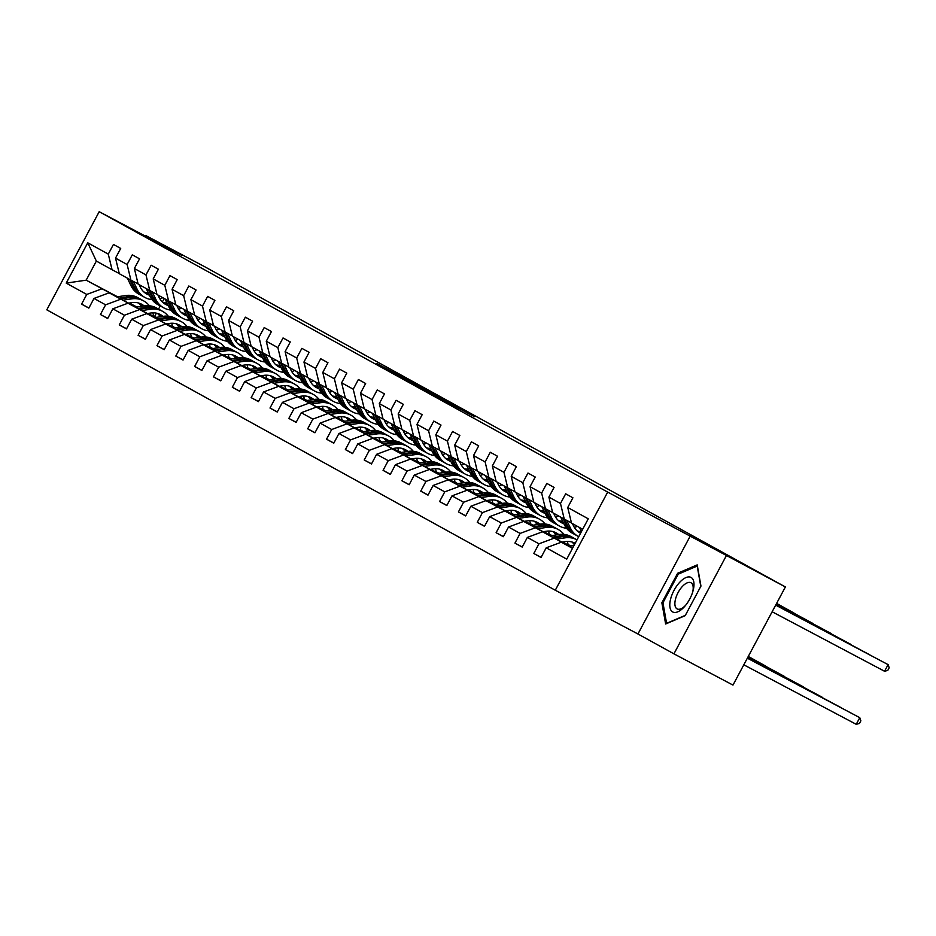 <?xml version="1.0" encoding="UTF-8"?>
<svg xmlns="http://www.w3.org/2000/svg" width="936" height="936" viewBox="0 0 936 936"><rect width="100%" height="100%" fill="white"/><g stroke="black" fill="none" stroke-linecap="round" stroke-linejoin="round"><path stroke-width="1.4" d="M416.157 385.515L474.61 416.766L416.157 385.515M376.904 363.542L421.2 387.305L376.845 363.659M181.865 255.434L145.864 235.591L204.914 266.842L785.386 586.954L607.686 492.09L99.204 211.688L181.865 255.434M398.56 375.792L458.067 407.64L398.549 375.839M392.991 372.774L439.908 397.625L392.991 372.774M607.686 492.09L555.282 590.242L46.8 309.828L99.204 211.688M88.897 307.991L81.584 304.118L88.838 308.12L93.998 298.432L105.592 304.832L100.433 314.508L107.675 318.509L112.846 308.821L124.441 315.221L119.27 324.897L126.512 328.899L131.683 319.211L143.278 325.611L138.107 335.287L145.361 339.288L150.532 329.601L162.127 336.001L156.956 345.676L164.198 349.678L169.369 339.99L180.964 346.39L175.792 356.066L183.046 360.067L188.206 350.38L199.813 356.78L194.641 366.456L201.883 370.457L207.055 360.781L218.65 367.169L213.478 376.857L220.72 380.847L225.892 371.171L237.487 377.559L232.315 387.247L239.569 391.236L244.741 381.56L256.335 387.949L251.164 397.636L258.406 401.626L263.578 391.95L275.172 398.338L270.001 408.026L277.255 412.015L282.426 402.34L294.021 408.728L288.85 418.415L296.092 422.405L301.263 412.729L312.858 419.117L307.687 428.805L314.941 432.795L320.1 423.119L331.695 429.519L326.535 439.195L333.778 443.196L338.949 433.508L350.544 439.908L345.372 449.584L352.615 453.586L357.786 443.898L369.381 450.298L364.209 459.974L371.463 463.975L376.635 454.288L388.229 460.688L383.058 470.363L390.3 474.365L395.472 464.677L407.066 471.077L401.895 480.753L409.149 484.754L414.309 475.067L425.903 481.467L420.744 491.143L427.986 495.144L433.157 485.456L444.752 491.856L439.581 501.532L446.823 505.534L451.994 495.858L463.589 502.246L458.418 511.933L465.672 515.923L470.843 506.247L482.438 512.635L477.266 522.323L484.509 526.313L489.68 516.637L501.275 523.025L496.103 532.713L503.357 536.702L508.517 527.026L520.112 533.415L514.952 543.102L522.194 547.092L527.366 537.416L538.96 543.804L533.789 553.492L541.031 557.482L546.203 547.806L566.736 559.131L588.264 518.813L567.731 507.487L572.902 497.8L565.66 493.81L560.488 503.486L564.268 519.106L552.673 512.706L548.894 497.098L554.065 487.41L546.811 483.421L541.64 493.096L545.431 508.704L533.836 502.316L530.045 486.708L535.216 477.021L527.974 473.031L522.803 482.707L526.582 498.315L514.987 491.926L511.208 476.319L516.38 466.631L509.125 462.641L503.966 472.317L507.745 487.925L496.15 481.537L492.371 465.929L497.531 456.241L490.288 452.252L485.117 461.928L488.896 477.535L477.301 471.147L473.522 455.539L478.694 445.852L471.451 441.85L466.28 451.538L470.059 467.146L458.464 460.758L454.685 445.138L459.857 435.462L452.603 431.461L447.431 441.149L451.222 456.756L439.627 450.368L435.837 434.749L441.008 425.073L433.766 421.071L428.594 430.759L432.373 446.367L420.779 439.978L417 424.359L422.171 414.683L414.917 410.682L409.757 420.369L413.536 435.977L401.942 429.577L398.163 413.969L403.322 404.293L396.08 400.292L390.909 409.98L394.688 425.587L383.093 419.188L379.314 403.58L384.485 393.904L377.243 389.902L372.072 399.59L375.851 415.198L364.256 408.798L360.477 393.19L365.648 383.514L358.394 379.513L353.223 389.2L357.014 404.808L345.419 398.408L341.628 382.801L346.8 373.125L339.557 369.123L334.386 378.799L338.165 394.419L326.57 388.019L322.791 372.411L327.963 362.723L320.709 358.734L315.549 368.41L319.328 384.029L307.733 377.629L303.954 362.021L309.114 352.334L301.872 348.344L296.7 358.02L300.479 373.639L288.885 367.24L285.106 351.632L290.277 341.944L283.035 337.954L277.863 347.63L281.642 363.238L270.048 356.85L266.269 341.242L271.44 331.555L264.186 327.565L259.015 337.241L262.805 352.849L251.199 346.46L247.42 330.853L252.591 321.165L245.349 317.175L240.178 326.851L243.957 342.459L232.362 336.071L228.583 320.463L233.754 310.775L226.5 306.786L221.329 316.462L225.12 332.069L213.525 325.681L209.734 310.062L214.906 300.386L207.663 296.384L202.492 306.072L206.271 321.68L194.676 315.292L190.897 299.672L196.069 289.996L188.826 285.995L183.655 295.682L187.434 311.29L175.839 304.902L172.06 289.282L177.22 279.607L169.978 275.605L164.806 285.293L168.585 300.901L156.991 294.501L153.211 278.893L158.383 269.217L151.141 265.216L145.969 274.903L149.748 290.511L138.154 284.111L134.374 268.503L139.546 258.827L132.292 254.826L127.12 264.514L130.911 280.121L119.317 273.721L115.526 258.114L120.697 248.438L113.455 244.436L108.283 254.124L112.063 269.732L96.361 261.074L86.171 280.168L116.988 296.829M81.584 304.118L86.755 294.442L66.222 283.117L87.75 242.798L108.283 254.124M115.526 258.114L127.12 264.514M134.374 268.503L145.969 274.903M153.211 278.893L164.806 285.293M172.06 289.282L183.655 295.682M190.897 299.672L202.492 306.072M209.734 310.062L221.329 316.462M228.583 320.463L240.178 326.851M247.42 330.853L259.015 337.241M266.269 341.242L277.863 347.63M285.106 351.632L296.7 358.02M303.954 362.021L315.549 368.41M322.791 372.411L334.386 378.799M341.628 382.801L353.223 389.2M360.477 393.19L372.072 399.59M379.314 403.58L390.909 409.98M398.163 413.969L409.757 420.369M417 424.359L428.594 430.759M435.837 434.749L447.431 441.149M454.685 445.138L466.28 451.538M473.522 455.539L485.117 461.928M492.371 465.929L503.966 472.317M511.208 476.319L522.803 482.707M530.045 486.708L541.64 493.096M548.894 497.098L560.488 503.486M135.837 307.219L109.114 292.828L136.211 307.172M148.052 313.431L155.668 317.468M172.341 326.29L175.126 327.764M147.666 313.49L155.294 317.526M172.376 326.57L174.751 327.822M138.107 283.936L130.911 280.121M109.114 292.828L93.998 298.432M120.709 299.216L105.592 304.832M154.674 317.62L127.951 303.217L155.06 317.561M166.889 323.821L174.517 327.857M191.19 336.679L193.963 338.153M166.514 323.879L174.131 327.916M191.225 336.96L193.588 338.212M156.956 294.325L149.748 290.511M127.951 303.217L112.846 308.821M139.546 309.605L124.441 315.221M173.523 328.01L146.8 313.607L173.897 327.951M185.726 334.21L193.354 338.247M210.027 347.069L212.811 348.543M185.351 334.269L192.98 338.305M210.062 347.35L212.437 348.601M175.792 304.715L168.585 300.901M146.8 313.607L131.683 319.211M158.395 319.995L143.278 325.611M192.36 338.399L165.637 323.996L192.734 338.341M204.574 344.6L212.191 348.637M228.875 357.47L231.648 358.933M204.188 344.659L211.817 348.695M228.899 357.739L231.274 358.991M194.629 315.104L187.434 311.29M165.637 323.996L150.532 329.601M177.232 330.385L162.127 336.001M211.197 348.789L184.486 334.386L211.583 348.73M223.411 354.99L231.04 359.026M247.712 367.86L250.497 369.322M223.037 355.048L230.654 359.085M247.747 368.129L250.111 369.381M213.478 325.494L206.271 321.68M184.486 334.386L169.369 339.99M196.08 340.774L180.964 346.39M230.045 359.178L203.323 344.776L230.42 359.12M242.26 365.379L249.877 369.416M266.549 378.249L269.334 379.712M241.874 365.438L249.502 369.474M266.584 378.518L268.96 379.77M232.315 335.884L225.12 332.069M203.323 344.776L188.206 350.38M214.917 351.175L199.813 356.78M248.882 369.568L222.171 355.165L249.268 369.509M261.097 375.769L268.726 379.805M285.398 388.639L288.183 390.113M260.723 375.827L268.339 379.864M285.433 388.908L287.797 390.16M251.164 346.273L243.957 342.459M222.171 355.165L207.055 360.781M233.766 361.565L218.65 367.169M267.731 379.957L241.008 365.555L268.106 379.899M279.934 386.159L287.563 390.195M304.235 399.029L307.02 400.503M279.56 386.217L287.188 390.253M304.27 399.298L306.645 400.55M270.001 356.663L262.805 352.849M241.008 365.555L225.892 371.171M252.603 371.955L237.487 377.559M286.568 390.347L259.845 375.944L286.942 390.289M298.783 396.56L306.4 400.585M323.084 409.418L325.857 410.892M298.397 396.607L306.025 400.643M323.119 409.687L325.482 410.951M288.838 367.052L281.642 363.238M259.845 375.944L244.741 381.56M271.44 382.344L256.335 387.949M305.405 400.737L278.694 386.334L305.791 400.678M317.62 406.949L325.248 410.986M341.921 419.808L344.705 421.282M317.245 406.996L324.862 411.033M341.956 420.077L344.319 421.34M307.687 377.442L300.479 373.639M278.694 386.334L263.578 391.95M290.289 392.734L275.172 398.338M324.254 411.126L297.531 396.724L324.628 411.068M336.469 417.339L344.085 421.375M360.769 430.197L363.542 431.671M336.082 417.397L343.711 421.422M360.793 430.478L363.168 431.73M326.524 387.832L319.328 384.029M297.531 396.724L282.426 402.34M309.126 403.123L294.021 408.728M343.091 421.516L316.38 407.113L343.477 421.457M355.306 427.729L362.934 431.765M379.606 440.587L382.391 442.061M354.931 427.787L362.548 431.824M379.642 440.868L382.005 442.12M345.372 398.233L338.165 394.419M316.38 407.113L301.263 412.729M327.974 413.513L312.858 419.117M361.94 431.905L335.217 417.514L362.314 431.859M374.143 438.118L381.771 442.155M398.443 450.976L401.228 452.451M373.768 438.177L381.397 442.213M398.479 451.257L400.854 452.509M364.209 408.623L357.014 404.808M335.217 417.514L320.1 423.119M346.811 423.903L331.695 429.519M380.776 442.295L354.054 427.904L381.151 442.248M392.991 448.508L400.608 452.544M417.292 461.366L420.065 462.84M392.617 448.566L400.234 452.603M417.327 461.647L419.691 462.899M383.058 419.012L375.851 415.198M354.054 427.904L338.949 433.508M365.648 434.292L350.544 439.908M399.625 452.685L372.902 438.294L400 452.638M411.828 458.897L419.457 462.934M436.129 471.756L438.914 473.23M411.454 458.956L419.071 462.992M436.164 472.036L438.528 473.288M401.895 429.402L394.688 425.587M372.902 438.294L357.786 443.898M384.497 444.682L369.381 450.298M418.462 463.086L391.739 448.683L418.837 463.027M430.677 469.287L438.294 473.323M454.978 482.145L457.751 483.62M430.291 469.345L437.919 473.382M455.001 482.426L457.376 483.678M420.732 439.791L413.536 435.977M391.739 448.683L376.635 454.288M403.334 455.071L388.229 460.688M437.299 473.476L410.588 459.073L437.685 473.417M449.514 479.677L457.142 483.713M473.815 492.547L476.599 494.009M449.14 479.735L456.756 483.772M473.85 492.816L476.213 494.068M439.581 450.181L432.373 446.367M410.588 459.073L395.472 464.677M422.183 465.461L407.066 471.077M456.148 483.865L429.425 469.462L456.522 483.807M468.351 490.066L475.979 494.103M492.652 502.936L495.436 504.399M467.977 490.125L475.605 494.161M492.687 503.205L495.062 504.457M458.418 460.57L451.222 456.756M429.425 469.462L414.309 475.067M441.02 475.851L425.903 481.467M474.985 494.255L448.262 479.852L475.371 494.196M487.2 500.456L494.816 504.492M511.501 513.326L514.274 514.788M486.825 500.514L494.442 504.551M511.536 513.595L513.899 514.847M477.266 470.96L470.059 467.146M448.262 479.852L433.157 485.456M459.857 486.24L444.752 491.856M493.834 504.644L467.111 490.242L494.208 504.586M506.037 510.845L513.665 514.882M530.338 523.715L533.122 525.19M505.662 510.904L513.291 514.94M530.373 523.985L532.736 525.236M496.103 481.35L488.896 477.535M467.111 490.242L451.994 495.858M478.705 496.642L463.589 502.246M512.671 515.034L485.948 500.631L513.045 514.975M524.885 521.235L532.502 525.271M549.186 534.105L551.959 535.579M524.499 521.293L532.128 525.33M549.21 534.374L551.585 535.626M514.94 491.739L507.745 487.925M485.948 500.631L470.843 506.247M497.542 507.031L482.438 512.635M531.508 525.424L504.796 511.021L531.894 525.365M543.722 531.636L551.351 535.661M568.023 544.495L570.808 545.969M543.348 531.683L550.965 535.72M568.058 544.764L570.422 546.027M533.789 502.129L526.582 498.315M504.796 511.021L489.68 516.637M516.391 517.421L501.275 523.025M550.356 535.813L523.634 521.41L550.731 535.755M562.571 542.026L570.188 546.062M562.185 542.073L569.813 546.109M552.626 512.519L545.431 508.704M523.634 521.41L508.517 527.026M535.228 527.81L520.112 533.415M569.193 546.203L542.47 531.8L569.579 546.144M571.475 522.908L564.268 519.106M542.47 531.8L527.366 537.416M554.065 538.2L538.96 543.804M572.493 548.356L561.319 542.19L572.598 548.168M582.683 529.261L571.51 523.095L567.731 507.487M561.319 542.19L546.203 547.806M690.347 535.848L637.942 633.988L673.932 653.843L726.336 555.691M673.932 653.843L732.982 685.093L785.386 586.954M145.864 235.591L145.536 236.211M637.942 633.988L555.282 590.242M128.829 303.1L136.445 307.137M153.539 316.181L155.903 317.433M156.394 313.162L154.651 316.426L156.359 317.362M154.651 316.426L153.492 315.806M136.96 307.055L129.343 303.018M117.503 296.759L86.171 280.168L66.222 283.117M164.221 298.49L162.349 302M160.255 305.932L158.558 309.102M119.27 273.546L112.063 269.732M87.75 242.798L96.361 261.074M101.872 288.826L86.755 294.442M541.102 557.365L533.789 553.492M522.265 546.975L514.952 543.102M503.416 536.585L496.103 532.713M484.579 526.184L477.266 522.323M465.73 515.794L458.418 511.933M446.893 505.405L439.581 501.532M428.056 495.015L420.744 491.143M409.207 484.626L401.895 480.753M390.37 474.236L383.058 470.363M371.522 463.846L364.209 459.974M352.685 453.457L345.372 449.584M333.848 443.067L326.535 439.195M314.999 432.678L307.687 428.805M296.162 422.288L288.85 418.415M277.313 411.899L270.001 408.026M258.476 401.509L251.164 397.636M239.639 391.108L232.315 387.247M220.791 380.718L213.478 376.857M201.954 370.328L194.641 366.456M183.105 359.939L175.792 356.066M164.268 349.549L156.956 345.676M145.431 339.16L138.107 335.287M126.582 328.77L119.27 324.897M107.745 318.38L100.433 314.508M697.203 564.888L677.652 573.241L661.869 602.796L665.636 623.996L685.187 615.654L700.959 586.088L697.203 564.888M663.062 603.428L661.869 602.796M678.869 573.885L677.652 573.241M413.361 383.935L453.433 405.159L413.338 383.971M395.729 374.072L413.174 383.432L395.729 374.072M743.804 664.806L856.229 724.312L859.774 717.678L747.349 658.172M568.959 546.238L574.025 545.489M747.408 658.067L859.774 717.678L860.874 720.802L859.459 723.446L856.229 724.312M573.089 547.232L571.334 547.49M775.733 605.019L888.1 664.63L884.555 671.264L887.784 670.398L889.2 667.742L888.1 664.63L775.675 605.124M579.583 527.541L581.478 531.508M772.13 611.758L884.555 671.264M581.876 528.817L582.367 529.846M679.688 582.321A19.551 8.962 -62.1 0 0 669.989 607.464A19.551 8.962 -62.1 0 0 684.087 607.066A19.551 8.962 -62.1 0 0 684.871 606.189A19.551 8.962 -62.1 0 0 693.073 590.698A19.551 8.962 -62.1 0 0 691.294 577.57A19.551 8.962 -62.1 0 0 679.688 582.321M692.745 591.833A14.8 6.786 -62.1 0 0 690.967 582.754A14.8 6.786 -62.1 0 0 682.379 586.462A14.8 6.786 -62.1 0 0 675.394 599.567A14.8 6.786 -62.1 0 0 677.114 608.915A14.8 6.786 -62.1 0 0 685.632 605.276M685.363 615.315L666.596 623.329L662.945 602.784L678.237 574.142L697.18 566.058L700.795 586.416M561.951 542.108L565.274 541.616A19.094 16.965 -61.1 0 1 575.184 543.325M840.809 707.511L747.525 657.844M565.133 537.837A23.002 20.44 -61.1 0 1 577.021 539.873L574.798 538.645A23.002 20.44 -61.1 0 0 562.84 536.574L565.133 537.837L556.358 539.148M550.122 535.848L559.096 534.514A23.002 20.44 -61.1 0 1 571.054 536.585L573.347 537.849A23.002 20.44 118.9 0 0 561.389 535.778L552.486 537.1M747.583 657.751L841.054 707.639M571.99 542.014A19.094 16.965 -61.1 0 1 574.4 544.775M575.078 543.524A19.094 16.965 118.9 0 0 574.025 542.751M574.06 538.259A23.002 20.44 118.9 0 0 573.347 537.849M573.265 542.435A19.094 16.965 -61.1 0 1 574.891 543.863M553.983 537.896L562.84 536.574M543.114 531.718L546.437 531.227A19.094 16.965 -61.1 0 1 556.358 532.947A19.094 16.965 -61.1 0 1 558.733 534.561M563.671 541.862A19.094 16.965 -61.1 0 1 563.94 542.751M821.972 697.121L747.7 657.528M537.51 528.758L546.296 527.448A23.002 20.44 -61.1 0 1 558.254 529.519A23.002 20.44 -61.1 0 1 563.917 534.386M567.415 541.441A23.002 20.44 -61.1 0 1 568.07 544.939M531.274 525.459L540.247 524.125A23.002 20.44 -61.1 0 1 552.217 526.196L554.51 527.459A23.002 20.44 118.9 0 0 542.552 525.389L533.649 526.711M747.747 657.423L822.217 697.25M553.153 531.625A19.094 16.965 -61.1 0 1 555.961 534.982M535.146 527.506L543.991 526.184A23.002 20.44 -61.1 0 1 555.961 528.255L558.254 529.519M557.903 534.69A19.094 16.965 118.9 0 0 555.188 532.362M555.223 527.869A23.002 20.44 118.9 0 0 554.51 527.459M554.416 532.046A19.094 16.965 -61.1 0 1 557.224 534.795M577.301 530.993A19.094 16.965 118.9 0 0 581.443 531.578M775.909 604.691L869.135 654.463M560.746 517.152L564.35 524.675A23.002 20.44 118.9 0 0 572.2 533.099L574.505 534.362A23.002 20.44 118.9 0 0 575.23 534.749M566.748 520.416L570.387 528.009A23.002 20.44 118.9 0 0 578.249 536.433A23.002 20.44 118.9 0 0 578.717 536.691M775.85 604.796L869.38 654.592M572.458 523.622L573.604 526.02A19.094 16.965 118.9 0 0 580.133 533.005A19.094 16.965 118.9 0 0 580.566 533.239M563.039 518.415L566.643 525.95A23.002 20.44 118.9 0 0 574.505 534.362M580.917 532.572A19.094 16.965 -61.1 0 1 578.331 531.847M578.249 536.433L575.956 535.17A23.002 20.44 -61.1 0 1 568.093 526.746L564.478 519.211M579.01 532.327A19.094 16.965 118.9 0 0 580.706 532.958M558.464 520.603A19.094 16.965 118.9 0 0 562.676 521.188M776.084 604.375L850.297 644.073M541.897 506.762L545.501 514.285A23.002 20.44 118.9 0 0 553.363 522.709L555.656 523.973A23.002 20.44 118.9 0 0 556.394 524.359M547.899 510.026L551.538 517.62A23.002 20.44 118.9 0 0 559.4 526.044A23.002 20.44 118.9 0 0 566.537 528.243M574.376 527.436A23.002 20.44 118.9 0 0 577.325 526.301M776.026 604.48L850.543 644.202M553.621 513.22L554.767 515.631A19.094 16.965 118.9 0 0 561.296 522.616A19.094 16.965 118.9 0 0 563.905 523.75M544.19 508.026L547.794 515.549A23.002 20.44 118.9 0 0 555.656 523.973M563.226 522.358A19.094 16.965 -61.1 0 1 559.494 521.457M559.4 526.044L557.107 524.78A23.002 20.44 -61.1 0 1 549.245 516.356L545.641 508.821M560.173 521.937A19.094 16.965 118.9 0 0 563.53 522.978M524.265 521.329L527.6 520.837A19.094 16.965 -61.1 0 1 537.521 522.557A19.094 16.965 -61.1 0 1 539.896 524.172M544.822 531.461A19.094 16.965 -61.1 0 1 545.103 532.362M803.123 686.731L747.876 657.201M518.673 518.368L527.448 517.058A23.002 20.44 -61.1 0 1 539.405 519.129A23.002 20.44 -61.1 0 1 545.08 523.996M548.566 531.051A23.002 20.44 -61.1 0 1 549.233 534.55M512.437 515.069L521.41 513.735A23.002 20.44 -61.1 0 1 533.368 515.794L535.661 517.07A23.002 20.44 118.9 0 0 523.704 514.999L514.8 516.321M747.922 657.095L803.369 686.86M534.304 521.235A19.094 16.965 -61.1 0 1 537.112 524.593M516.298 517.117L525.154 515.794A23.002 20.44 -61.1 0 1 537.112 517.865L539.405 519.129M539.066 524.3A19.094 16.965 118.9 0 0 536.351 521.972M536.375 517.479A23.002 20.44 118.9 0 0 535.661 517.07M535.579 521.656A19.094 16.965 -61.1 0 1 538.387 524.406M505.428 510.939L508.751 510.448A19.094 16.965 -61.1 0 1 518.684 512.168A19.094 16.965 -61.1 0 1 521.059 513.782M525.985 521.071A19.094 16.965 -61.1 0 1 526.266 521.972M784.286 676.342L748.039 656.873M499.824 507.979L508.611 506.668A23.002 20.44 -61.1 0 1 520.568 508.739A23.002 20.44 -61.1 0 1 526.231 513.607M529.729 520.662A23.002 20.44 -61.1 0 1 530.396 524.16M493.588 504.68L502.573 503.346A23.002 20.44 -61.1 0 1 514.531 505.405L516.824 506.68A23.002 20.44 118.9 0 0 504.867 504.609L495.963 505.931M748.098 656.768L784.532 676.471M515.467 510.845A19.094 16.965 -61.1 0 1 518.275 514.203M497.461 506.727L506.317 505.405A23.002 20.44 -61.1 0 1 518.275 507.476L520.568 508.739M520.217 513.911A19.094 16.965 118.9 0 0 517.503 511.582M517.538 507.09A23.002 20.44 118.9 0 0 516.824 506.68M516.73 511.267A19.094 16.965 -61.1 0 1 519.538 514.004M486.58 500.549L489.914 500.058A19.094 16.965 -61.1 0 1 499.836 501.778A19.094 16.965 -61.1 0 1 502.211 503.392M507.148 510.682A19.094 16.965 -61.1 0 1 507.417 511.582M765.449 665.952L748.215 656.545M480.987 497.589L489.762 496.279A23.002 20.44 -61.1 0 1 501.731 498.35A23.002 20.44 -61.1 0 1 507.394 503.217M510.892 510.26A23.002 20.44 -61.1 0 1 511.547 513.77M474.751 494.29L483.725 492.956A23.002 20.44 -61.1 0 1 495.682 495.015L497.987 496.279A23.002 20.44 118.9 0 0 486.018 494.22L477.126 495.542M748.273 656.44L765.683 666.081M496.63 500.456A19.094 16.965 -61.1 0 1 499.426 503.814M478.612 496.337L487.469 495.015A23.002 20.44 -61.1 0 1 499.426 497.086L501.731 498.35M501.38 503.521A19.094 16.965 118.9 0 0 498.666 501.193M498.701 496.7A23.002 20.44 118.9 0 0 497.987 496.279M497.893 500.877A19.094 16.965 -61.1 0 1 500.701 503.615M539.627 510.214A19.094 16.965 118.9 0 0 543.828 510.799M776.248 604.048L831.449 633.684M523.06 496.372L526.664 503.896A23.002 20.44 118.9 0 0 534.526 512.32L536.819 513.583A23.002 20.44 118.9 0 0 537.556 513.969M529.062 499.625L532.701 507.23A23.002 20.44 118.9 0 0 540.563 515.654A23.002 20.44 118.9 0 0 547.7 517.854M555.528 517.046A23.002 20.44 118.9 0 0 558.476 515.911M776.201 604.153L831.694 633.812M534.772 502.831L535.918 505.241A19.094 16.965 118.9 0 0 542.447 512.226A19.094 16.965 118.9 0 0 545.056 513.361M525.353 497.636L528.957 505.159A23.002 20.44 118.9 0 0 536.819 513.583M544.389 511.969A19.094 16.965 -61.1 0 1 540.645 511.068M540.563 515.654L538.27 514.39A23.002 20.44 -61.1 0 1 530.408 505.966L526.793 498.432M541.324 511.547A19.094 16.965 118.9 0 0 544.693 512.589M520.779 499.824A19.094 16.965 118.9 0 0 524.991 500.409M776.424 603.72L812.612 623.294M504.211 485.983L507.815 493.506A23.002 20.44 118.9 0 0 515.678 501.93L517.971 503.194A23.002 20.44 118.9 0 0 518.708 503.58M510.214 489.235L513.864 496.84A23.002 20.44 118.9 0 0 521.715 505.264A23.002 20.44 118.9 0 0 528.852 507.464M536.691 506.645A23.002 20.44 118.9 0 0 539.639 505.522M776.365 603.825L812.857 623.423M515.935 492.441L517.082 494.851A19.094 16.965 118.9 0 0 523.61 501.836A19.094 16.965 118.9 0 0 526.219 502.971M506.505 487.246L510.12 494.77A23.002 20.44 118.9 0 0 517.971 503.194M525.552 501.567A19.094 16.965 -61.1 0 1 521.808 500.666M521.715 505.264L519.421 504.001A23.002 20.44 -61.1 0 1 511.559 495.577L507.955 488.042M522.487 501.158A19.094 16.965 118.9 0 0 525.845 502.199M501.942 489.434A19.094 16.965 118.9 0 0 506.142 490.019M776.599 603.392L793.775 612.904M485.375 475.593L488.978 483.116A23.002 20.44 118.9 0 0 496.84 491.54L499.134 492.804A23.002 20.44 118.9 0 0 499.871 493.19M491.377 478.846L495.015 486.451A23.002 20.44 118.9 0 0 502.878 494.875A23.002 20.44 118.9 0 0 510.015 497.063M517.842 496.255A23.002 20.44 118.9 0 0 520.79 495.132M776.541 603.498L794.009 613.033M497.086 482.052L498.245 484.45A19.094 16.965 118.9 0 0 504.761 491.447A19.094 16.965 118.9 0 0 507.37 492.582M487.668 476.857L491.271 484.38A23.002 20.44 118.9 0 0 499.134 492.804M506.704 491.178A19.094 16.965 -61.1 0 1 502.971 490.277M502.878 494.875L500.584 493.6A23.002 20.44 -61.1 0 1 492.722 485.187L489.118 477.652M503.65 490.768A19.094 16.965 118.9 0 0 507.008 491.81M467.743 490.16L471.065 489.668A19.094 16.965 -61.1 0 1 480.999 491.377A19.094 16.965 -61.1 0 1 483.374 493.003M488.3 500.292A19.094 16.965 -61.1 0 1 488.58 501.193M462.15 487.2L470.925 485.889A23.002 20.44 -61.1 0 1 482.882 487.96A23.002 20.44 -61.1 0 1 488.545 492.816M492.043 499.871A23.002 20.44 -61.1 0 1 492.71 503.381M455.914 483.9L464.888 482.555A23.002 20.44 -61.1 0 1 476.845 484.626L479.138 485.889A23.002 20.44 118.9 0 0 467.181 483.83L458.277 485.152M477.781 490.066A19.094 16.965 -61.1 0 1 480.589 493.412M459.775 485.948L468.632 484.626A23.002 20.44 -61.1 0 1 480.589 486.697L482.882 487.96M482.543 493.132A19.094 16.965 118.9 0 0 479.817 490.803M479.852 486.31A23.002 20.44 118.9 0 0 479.138 485.889M479.045 490.487A19.094 16.965 -61.1 0 1 481.853 493.225M483.093 479.045A19.094 16.965 118.9 0 0 487.305 479.63M466.537 465.204L470.141 472.727A23.002 20.44 118.9 0 0 477.992 481.151L480.297 482.414A23.002 20.44 118.9 0 0 481.022 482.8M472.54 468.456L476.178 476.061A23.002 20.44 118.9 0 0 484.041 484.485A23.002 20.44 118.9 0 0 491.178 486.673M499.005 485.866A23.002 20.44 118.9 0 0 501.953 484.731M478.249 471.662L479.396 474.061A19.094 16.965 118.9 0 0 485.924 481.057A19.094 16.965 118.9 0 0 488.534 482.192M468.831 466.467L472.434 473.99A23.002 20.44 118.9 0 0 480.297 482.414M487.867 480.788A19.094 16.965 -61.1 0 1 484.123 479.887M484.041 484.485L481.736 483.21A23.002 20.44 -61.1 0 1 473.885 474.786L470.27 467.263M484.801 480.379A19.094 16.965 118.9 0 0 488.159 481.42M448.906 479.77L452.228 479.279A19.094 16.965 -61.1 0 1 462.15 480.987A19.094 16.965 -61.1 0 1 464.525 482.613M469.462 489.902A19.094 16.965 -61.1 0 1 469.732 490.803M443.301 476.81L452.088 475.5A23.002 20.44 -61.1 0 1 464.045 477.571A23.002 20.44 -61.1 0 1 469.708 482.426M473.206 489.481A23.002 20.44 -61.1 0 1 473.862 492.991M437.065 473.511L446.039 472.165A23.002 20.44 -61.1 0 1 458.008 474.236L460.301 475.5A23.002 20.44 118.9 0 0 448.344 473.44L439.44 474.763M458.944 479.677A19.094 16.965 -61.1 0 1 461.752 483.023M440.938 475.558L449.783 474.236A23.002 20.44 -61.1 0 1 461.752 476.307L464.045 477.571M463.694 482.742A19.094 16.965 118.9 0 0 460.98 480.414M461.015 475.921A23.002 20.44 118.9 0 0 460.301 475.5M460.208 480.098A19.094 16.965 -61.1 0 1 463.016 482.836M464.256 468.655A19.094 16.965 118.9 0 0 468.468 469.24M447.689 454.814L451.292 462.337A23.002 20.44 118.9 0 0 459.155 470.761L461.448 472.025A23.002 20.44 118.9 0 0 462.185 472.411M453.691 458.067L457.33 465.672A23.002 20.44 118.9 0 0 465.192 474.084A23.002 20.44 118.9 0 0 472.329 476.284M480.156 475.476A23.002 20.44 118.9 0 0 483.116 474.341M459.412 461.272L460.559 463.671A19.094 16.965 118.9 0 0 467.087 470.668A19.094 16.965 118.9 0 0 469.696 471.802M449.982 456.078L453.586 463.601A23.002 20.44 118.9 0 0 461.448 472.025M469.018 470.399A19.094 16.965 -61.1 0 1 465.286 469.498M465.192 474.084L462.899 472.82A23.002 20.44 -61.1 0 1 455.036 464.396L451.433 456.873M465.964 469.989A19.094 16.965 118.9 0 0 469.322 471.03M430.057 469.381L433.38 468.889A19.094 16.965 -61.1 0 1 443.313 470.597A19.094 16.965 -61.1 0 1 445.688 472.224M450.614 479.513A19.094 16.965 -61.1 0 1 450.895 480.414M424.464 466.42L433.239 465.11A23.002 20.44 -61.1 0 1 445.197 467.181A23.002 20.44 -61.1 0 1 450.871 472.036M454.358 479.092A23.002 20.44 -61.1 0 1 455.025 482.59M418.228 463.121L427.202 461.776A23.002 20.44 -61.1 0 1 439.159 463.846L441.453 465.11A23.002 20.44 118.9 0 0 429.495 463.039L420.592 464.373M440.095 469.287A19.094 16.965 -61.1 0 1 442.904 472.633M422.089 465.157L430.946 463.846A23.002 20.44 -61.1 0 1 442.904 465.917L445.197 467.181M444.857 472.352A19.094 16.965 118.9 0 0 442.143 470.012M442.166 465.531A23.002 20.44 118.9 0 0 441.453 465.11M441.371 469.696A19.094 16.965 -61.1 0 1 444.179 472.446M445.407 458.266A19.094 16.965 118.9 0 0 449.619 458.851M428.852 444.425L432.455 451.948A23.002 20.44 118.9 0 0 440.318 460.372L442.611 461.635A23.002 20.44 118.9 0 0 443.336 462.021M434.854 447.677L438.493 455.27A23.002 20.44 118.9 0 0 446.355 463.694A23.002 20.44 118.9 0 0 453.492 465.894M461.319 465.087A23.002 20.44 118.9 0 0 464.268 463.952M440.563 450.883L441.71 453.281A19.094 16.965 118.9 0 0 448.239 460.278A19.094 16.965 118.9 0 0 450.848 461.413M431.145 445.688L434.749 453.211A23.002 20.44 118.9 0 0 442.611 461.635M450.181 460.009A19.094 16.965 -61.1 0 1 446.437 459.108M446.355 463.694L444.062 462.431A23.002 20.44 -61.1 0 1 436.199 454.007L432.584 446.484M447.115 459.588A19.094 16.965 118.9 0 0 450.485 460.641M411.22 458.991L414.543 458.488A19.094 16.965 -61.1 0 1 424.476 460.208A19.094 16.965 -61.1 0 1 426.839 461.834M431.777 469.123A19.094 16.965 -61.1 0 1 432.058 470.024M405.616 456.031L414.402 454.72A23.002 20.44 -61.1 0 1 426.36 456.791A23.002 20.44 -61.1 0 1 432.022 461.647M435.521 468.702A23.002 20.44 -61.1 0 1 436.188 472.2M399.38 452.72L408.365 451.386A23.002 20.44 -61.1 0 1 420.322 453.457L422.616 454.72A23.002 20.44 118.9 0 0 410.658 452.65L401.755 453.983M421.258 458.897A19.094 16.965 -61.1 0 1 424.066 462.244M403.252 454.767L412.109 453.457A23.002 20.44 -61.1 0 1 424.066 455.516L426.36 456.791M426.009 461.951A19.094 16.965 118.9 0 0 423.294 459.623M423.329 455.142A23.002 20.44 118.9 0 0 422.616 454.72M422.522 459.307A19.094 16.965 -61.1 0 1 425.33 462.056M426.57 447.876A19.094 16.965 118.9 0 0 430.782 448.449M410.003 434.035L413.607 441.558A23.002 20.44 118.9 0 0 421.469 449.982L423.762 451.246A23.002 20.44 118.9 0 0 424.499 451.632M416.005 437.287L419.644 444.881A23.002 20.44 118.9 0 0 427.506 453.305A23.002 20.44 118.9 0 0 434.643 455.504M442.482 454.697A23.002 20.44 118.9 0 0 445.431 453.562M421.726 440.493L422.873 442.892A19.094 16.965 118.9 0 0 429.402 449.888A19.094 16.965 118.9 0 0 432.011 451.023M412.296 435.298L415.9 442.822A23.002 20.44 118.9 0 0 423.762 451.246M431.344 449.619A19.094 16.965 -61.1 0 1 427.6 448.718M427.506 453.305L425.213 452.041A23.002 20.44 -61.1 0 1 417.351 443.617L413.747 436.094M428.279 449.198A19.094 16.965 118.9 0 0 431.636 450.251M392.371 448.601L395.706 448.098A19.094 16.965 -61.1 0 1 405.627 449.818A19.094 16.965 -61.1 0 1 408.002 451.445M412.94 458.734A19.094 16.965 -61.1 0 1 413.209 459.623M386.779 445.641L395.554 444.331A23.002 20.44 -61.1 0 1 407.511 446.402A23.002 20.44 -61.1 0 1 413.185 451.257M416.684 458.312A23.002 20.44 -61.1 0 1 417.339 461.811M380.542 442.33L389.516 440.996A23.002 20.44 -61.1 0 1 401.474 443.067L403.767 444.331A23.002 20.44 118.9 0 0 391.81 442.26L382.906 443.594M402.421 448.508A19.094 16.965 -61.1 0 1 405.218 451.854M384.404 444.378L393.26 443.067A23.002 20.44 -61.1 0 1 405.218 445.126L407.511 446.402M407.172 451.561A19.094 16.965 118.9 0 0 404.457 449.233M404.492 444.752A23.002 20.44 118.9 0 0 403.767 444.331M403.685 448.917A19.094 16.965 -61.1 0 1 406.493 451.667M407.733 437.486A19.094 16.965 118.9 0 0 411.934 438.06M391.166 423.645L394.77 431.168A23.002 20.44 118.9 0 0 402.632 439.592L404.925 440.856A23.002 20.44 118.9 0 0 405.662 441.242M397.168 426.898L400.807 434.491A23.002 20.44 118.9 0 0 408.669 442.915A23.002 20.44 118.9 0 0 415.806 445.115M423.634 444.307A23.002 20.44 118.9 0 0 426.582 443.173M402.878 430.104L404.036 432.502A19.094 16.965 118.9 0 0 410.553 439.499A19.094 16.965 118.9 0 0 413.162 440.634M393.459 424.909L397.063 432.432A23.002 20.44 118.9 0 0 404.925 440.856M412.495 439.23A19.094 16.965 -61.1 0 1 408.763 438.329M408.669 442.915L406.376 441.652A23.002 20.44 -61.1 0 1 398.514 433.228L394.91 425.704M409.441 438.808A19.094 16.965 118.9 0 0 412.799 439.861M373.534 438.212L376.857 437.709A19.094 16.965 -61.1 0 1 386.79 439.429A19.094 16.965 -61.1 0 1 389.165 441.055M394.091 448.344A19.094 16.965 -61.1 0 1 394.372 449.233M367.942 435.24L376.717 433.941A23.002 20.44 -61.1 0 1 388.674 436.012A23.002 20.44 -61.1 0 1 394.337 440.868M397.835 447.923A23.002 20.44 -61.1 0 1 398.502 451.421M361.705 431.941L370.679 430.607A23.002 20.44 -61.1 0 1 382.637 432.678L384.93 433.941A23.002 20.44 118.9 0 0 372.973 431.87L364.069 433.204M383.573 438.118A19.094 16.965 -61.1 0 1 386.381 441.464M365.566 433.988L374.423 432.678A23.002 20.44 -61.1 0 1 386.381 434.737L388.674 436.012M388.323 441.172A19.094 16.965 118.9 0 0 385.609 438.844M385.644 434.362A23.002 20.44 118.9 0 0 384.93 433.941M384.836 438.528A19.094 16.965 -61.1 0 1 387.644 441.277M388.885 427.085A19.094 16.965 118.9 0 0 393.097 427.67M372.317 413.256L375.933 420.779A23.002 20.44 118.9 0 0 383.783 429.203L386.088 430.466A23.002 20.44 118.9 0 0 386.814 430.841M378.331 416.508L381.97 424.102A23.002 20.44 118.9 0 0 389.832 432.526A23.002 20.44 118.9 0 0 396.958 434.725M404.797 433.918A23.002 20.44 118.9 0 0 407.745 432.783M384.041 419.714L385.187 422.113A19.094 16.965 118.9 0 0 391.716 429.109A19.094 16.965 118.9 0 0 394.325 430.232M374.622 414.519L378.226 422.042A23.002 20.44 118.9 0 0 386.088 430.466M393.658 428.84A19.094 16.965 -61.1 0 1 389.914 427.939M389.832 432.526L387.527 431.262A23.002 20.44 -61.1 0 1 379.677 422.838L376.061 415.303M390.593 428.419A19.094 16.965 118.9 0 0 393.951 429.46M354.685 427.822L358.02 427.319A19.094 16.965 -61.1 0 1 367.942 429.039A19.094 16.965 -61.1 0 1 370.317 430.665M375.254 437.954A19.094 16.965 -61.1 0 1 375.523 438.844M349.093 424.85L357.868 423.552A23.002 20.44 -61.1 0 1 369.837 425.611A23.002 20.44 -61.1 0 1 375.5 430.478M378.998 437.533A23.002 20.44 -61.1 0 1 379.653 441.031M342.857 421.551L351.831 420.217A23.002 20.44 -61.1 0 1 363.8 422.288L366.093 423.552A23.002 20.44 118.9 0 0 354.124 421.481L345.232 422.803M364.736 427.729A19.094 16.965 -61.1 0 1 367.544 431.075M346.73 423.599L355.575 422.276A23.002 20.44 -61.1 0 1 367.544 424.347L369.837 425.611M369.486 430.782A19.094 16.965 118.9 0 0 366.772 428.454M366.807 423.973A23.002 20.44 118.9 0 0 366.093 423.552M365.999 428.138A19.094 16.965 -61.1 0 1 368.807 430.888M370.048 416.695A19.094 16.965 118.9 0 0 374.26 417.28M353.48 402.854L357.084 410.389A23.002 20.44 118.9 0 0 364.946 418.801L367.24 420.077A23.002 20.44 118.9 0 0 367.977 420.451M359.482 406.119L363.121 413.712A23.002 20.44 118.9 0 0 370.984 422.136A23.002 20.44 118.9 0 0 378.121 424.336M385.948 423.528A23.002 20.44 118.9 0 0 388.908 422.393M365.192 409.325L366.35 411.723A19.094 16.965 118.9 0 0 372.867 418.72A19.094 16.965 118.9 0 0 375.488 419.843M355.774 404.13L359.377 411.653A23.002 20.44 118.9 0 0 367.24 420.077M374.81 418.45A19.094 16.965 -61.1 0 1 371.077 417.55M370.984 422.136L368.69 420.872A23.002 20.44 -61.1 0 1 360.828 412.448L357.224 404.914M371.756 418.029A19.094 16.965 118.9 0 0 375.114 419.071M335.849 417.433L339.171 416.93A19.094 16.965 -61.1 0 1 349.105 418.649A19.094 16.965 -61.1 0 1 351.48 420.276M356.405 427.565A19.094 16.965 -61.1 0 1 356.686 428.454M330.256 414.461L339.031 413.162A23.002 20.44 -61.1 0 1 350.988 415.221A23.002 20.44 -61.1 0 1 356.663 420.089M360.149 427.144A23.002 20.44 -61.1 0 1 360.816 430.642M324.02 411.161L332.994 409.828A23.002 20.44 -61.1 0 1 344.951 411.899L347.244 413.162A23.002 20.44 118.9 0 0 335.287 411.091L326.383 412.413M345.887 417.327A19.094 16.965 -61.1 0 1 348.695 420.685M327.881 413.209L336.738 411.887A23.002 20.44 -61.1 0 1 348.695 413.958L350.988 415.221M350.649 420.393A19.094 16.965 118.9 0 0 347.923 418.064M347.958 413.572A23.002 20.44 118.9 0 0 347.244 413.162M347.162 417.748A19.094 16.965 -61.1 0 1 349.97 420.498M351.199 406.306A19.094 16.965 118.9 0 0 355.411 406.891M334.643 392.465L338.247 399.988A23.002 20.44 118.9 0 0 346.109 408.412L348.403 409.687A23.002 20.44 118.9 0 0 349.128 410.062M340.645 395.729L344.284 403.322A23.002 20.44 118.9 0 0 352.147 411.746A23.002 20.44 118.9 0 0 359.284 413.946M367.111 413.139A23.002 20.44 118.9 0 0 370.059 412.004M346.355 398.935L347.502 401.333A19.094 16.965 118.9 0 0 354.03 408.318A19.094 16.965 118.9 0 0 356.639 409.453M336.937 393.74L340.54 401.263A23.002 20.44 118.9 0 0 348.403 409.687M355.972 408.061A19.094 16.965 -61.1 0 1 352.228 407.16M352.147 411.746L349.853 410.483A23.002 20.44 -61.1 0 1 341.991 402.059L338.376 394.524M352.907 407.64A19.094 16.965 118.9 0 0 356.277 408.681M317.011 407.031L320.334 406.54A19.094 16.965 -61.1 0 1 330.268 408.26A19.094 16.965 -61.1 0 1 332.631 409.874M337.568 417.175A19.094 16.965 -61.1 0 1 337.849 418.064M311.407 404.071L320.194 402.761A23.002 20.44 -61.1 0 1 332.151 404.832A23.002 20.44 -61.1 0 1 337.814 409.699M341.312 416.754A23.002 20.44 -61.1 0 1 341.979 420.252M305.171 400.772L314.157 399.438A23.002 20.44 -61.1 0 1 326.114 401.509L328.407 402.772A23.002 20.44 118.9 0 0 316.45 400.702L307.546 402.024M327.05 406.938A19.094 16.965 -61.1 0 1 329.858 410.296M309.044 402.819L317.901 401.497A23.002 20.44 -61.1 0 1 329.858 403.568L332.151 404.832M331.8 410.003A19.094 16.965 118.9 0 0 329.086 407.675M329.121 403.182A23.002 20.44 118.9 0 0 328.407 402.772M328.314 407.359A19.094 16.965 -61.1 0 1 331.122 410.108M332.362 395.916A19.094 16.965 118.9 0 0 336.574 396.501M315.795 382.075L319.398 389.598A23.002 20.44 118.9 0 0 327.261 398.022L329.554 399.286A23.002 20.44 118.9 0 0 330.291 399.672M321.797 385.339L325.435 392.933A23.002 20.44 118.9 0 0 333.298 401.357A23.002 20.44 118.9 0 0 340.435 403.556M348.274 402.749A23.002 20.44 118.9 0 0 351.222 401.614M327.518 388.545L328.665 390.944A19.094 16.965 118.9 0 0 335.193 397.929A19.094 16.965 118.9 0 0 337.802 399.064M318.088 383.339L321.691 390.874A23.002 20.44 118.9 0 0 329.554 399.286M337.124 397.671A19.094 16.965 -61.1 0 1 333.391 396.77M333.298 401.357L331.005 400.093A23.002 20.44 -61.1 0 1 323.142 391.669L319.539 384.134M334.07 397.25A19.094 16.965 118.9 0 0 337.428 398.291M298.163 396.642L301.497 396.15A19.094 16.965 -61.1 0 1 311.419 397.87A19.094 16.965 -61.1 0 1 313.794 399.485M318.731 406.786A19.094 16.965 -61.1 0 1 319 407.675M292.57 393.682L301.345 392.371A23.002 20.44 -61.1 0 1 313.303 394.442A23.002 20.44 -61.1 0 1 318.977 399.309M322.475 406.364A23.002 20.44 -61.1 0 1 323.131 409.863M286.334 390.382L295.308 389.048A23.002 20.44 -61.1 0 1 307.265 391.119L309.559 392.383A23.002 20.44 118.9 0 0 297.601 390.312L288.697 391.634M308.213 396.548A19.094 16.965 -61.1 0 1 311.009 399.906M290.195 392.43L299.052 391.108A23.002 20.44 -61.1 0 1 311.009 393.178L313.303 394.442M312.963 399.613A19.094 16.965 118.9 0 0 310.249 397.285M310.284 392.792A23.002 20.44 118.9 0 0 309.559 392.383M309.477 396.969A19.094 16.965 -61.1 0 1 312.285 399.719M313.525 385.527A19.094 16.965 118.9 0 0 317.725 386.112M296.958 371.686L300.561 379.209A23.002 20.44 118.9 0 0 308.424 387.633L310.717 388.896A23.002 20.44 118.9 0 0 311.454 389.282M302.96 374.95L306.599 382.543A23.002 20.44 118.9 0 0 314.461 390.967A23.002 20.44 118.9 0 0 321.598 393.167M329.425 392.36A23.002 20.44 118.9 0 0 332.374 391.225M308.669 378.156L309.828 380.554A19.094 16.965 118.9 0 0 316.345 387.539A19.094 16.965 118.9 0 0 318.954 388.674M299.251 372.949L302.855 380.472A23.002 20.44 118.9 0 0 310.717 388.896M318.287 387.282A19.094 16.965 -61.1 0 1 314.555 386.381M314.461 390.967L312.168 389.704A23.002 20.44 -61.1 0 1 304.305 381.28L300.702 373.745M315.233 386.86A19.094 16.965 118.9 0 0 318.591 387.902M279.326 386.252L282.649 385.761A19.094 16.965 -61.1 0 1 292.582 387.481A19.094 16.965 -61.1 0 1 294.957 389.095M299.883 396.396A19.094 16.965 -61.1 0 1 300.163 397.285M273.721 383.292L282.508 381.982A23.002 20.44 -61.1 0 1 294.466 384.052A23.002 20.44 -61.1 0 1 300.128 388.92M303.627 395.975A23.002 20.44 -61.1 0 1 304.294 399.473M267.485 379.993L276.471 378.659A23.002 20.44 -61.1 0 1 288.428 380.718L290.722 381.993A23.002 20.44 118.9 0 0 278.764 379.922L269.861 381.245M289.364 386.159A19.094 16.965 -61.1 0 1 292.172 389.516M271.358 382.04L280.215 380.718A23.002 20.44 -61.1 0 1 292.172 382.789L294.466 384.052M294.115 389.224A19.094 16.965 118.9 0 0 291.4 386.896M291.435 382.403A23.002 20.44 118.9 0 0 290.722 381.993M290.628 386.58A19.094 16.965 -61.1 0 1 293.436 389.329M294.676 375.137A19.094 16.965 118.9 0 0 298.888 375.722M278.109 361.296L281.713 368.819A23.002 20.44 118.9 0 0 289.575 377.243L291.868 378.507A23.002 20.44 118.9 0 0 292.605 378.893M284.123 364.549L287.761 372.154A23.002 20.44 118.9 0 0 295.624 380.578A23.002 20.44 118.9 0 0 302.749 382.777M310.588 381.97A23.002 20.44 118.9 0 0 313.537 380.835M289.832 367.754L290.979 370.165A19.094 16.965 118.9 0 0 297.508 377.149A19.094 16.965 118.9 0 0 300.117 378.284M280.414 362.56L284.017 370.083A23.002 20.44 118.9 0 0 291.868 378.507M299.45 376.892A19.094 16.965 -61.1 0 1 295.706 375.991M295.624 380.578L293.319 379.314A23.002 20.44 -61.1 0 1 285.457 370.89L281.853 363.355M296.384 376.471A19.094 16.965 118.9 0 0 299.742 377.512M260.477 375.862L263.812 375.371A19.094 16.965 -61.1 0 1 273.733 377.091A19.094 16.965 -61.1 0 1 276.108 378.706M281.046 385.995A19.094 16.965 -61.1 0 1 281.315 386.896M254.884 372.902L263.659 371.592A23.002 20.44 -61.1 0 1 275.629 373.663A23.002 20.44 -61.1 0 1 281.291 378.53M284.79 385.585A23.002 20.44 -61.1 0 1 285.445 389.084M248.648 369.603L257.622 368.269A23.002 20.44 -61.1 0 1 269.58 370.328L271.885 371.604A23.002 20.44 118.9 0 0 259.916 369.533L251.023 370.855M270.527 375.769A19.094 16.965 -61.1 0 1 273.324 379.127M252.521 371.65L261.366 370.328A23.002 20.44 -61.1 0 1 273.324 372.399L275.629 373.663M275.278 378.834A19.094 16.965 118.9 0 0 272.563 376.506M272.598 372.013A23.002 20.44 118.9 0 0 271.885 371.604M271.791 376.19A19.094 16.965 -61.1 0 1 274.599 378.928M275.839 364.748A19.094 16.965 118.9 0 0 280.051 365.332M259.272 350.906L262.876 358.43A23.002 20.44 118.9 0 0 270.738 366.853L273.031 368.117A23.002 20.44 118.9 0 0 273.768 368.503M265.274 354.159L268.913 361.764A23.002 20.44 118.9 0 0 276.775 370.188A23.002 20.44 118.9 0 0 283.912 372.388M291.739 371.58A23.002 20.44 118.9 0 0 294.688 370.445M270.984 357.365L272.142 359.775A19.094 16.965 118.9 0 0 278.659 366.76A19.094 16.965 118.9 0 0 281.28 367.895M261.565 352.17L265.169 359.693A23.002 20.44 118.9 0 0 273.031 368.117M280.601 366.491A19.094 16.965 -61.1 0 1 276.869 365.602M276.775 370.188L274.482 368.924A23.002 20.44 -61.1 0 1 266.62 360.5L263.016 352.966M277.547 366.081A19.094 16.965 118.9 0 0 280.905 367.123M241.64 365.473L244.963 364.981A19.094 16.965 -61.1 0 1 254.896 366.701A19.094 16.965 -61.1 0 1 257.271 368.316M262.197 375.605A19.094 16.965 -61.1 0 1 262.478 376.506M236.047 362.513L244.822 361.202A23.002 20.44 -61.1 0 1 256.78 363.273A23.002 20.44 -61.1 0 1 262.454 368.14M265.941 375.196A23.002 20.44 -61.1 0 1 266.608 378.694M229.811 359.213L238.785 357.88A23.002 20.44 -61.1 0 1 250.743 359.939L253.036 361.214A23.002 20.44 118.9 0 0 241.078 359.143L232.175 360.465M251.679 365.379A19.094 16.965 -61.1 0 1 254.487 368.737M233.672 361.261L242.529 359.939A23.002 20.44 -61.1 0 1 254.487 362.01L256.78 363.273M256.441 368.445A19.094 16.965 118.9 0 0 253.714 366.116M253.75 361.624A23.002 20.44 118.9 0 0 253.036 361.214M252.954 365.8A19.094 16.965 -61.1 0 1 255.762 368.538M256.99 354.358A19.094 16.965 118.9 0 0 261.202 354.943M240.435 340.517L244.039 348.04A23.002 20.44 118.9 0 0 251.901 356.464L254.194 357.727A23.002 20.44 118.9 0 0 254.92 358.114M246.437 343.769L250.076 351.374A23.002 20.44 118.9 0 0 257.938 359.798A23.002 20.44 118.9 0 0 265.075 361.998M272.902 361.179A23.002 20.44 118.9 0 0 275.851 360.056M252.147 346.975L253.293 349.374A19.094 16.965 118.9 0 0 259.822 356.37A19.094 16.965 118.9 0 0 262.431 357.505M242.728 341.78L246.332 349.303A23.002 20.44 118.9 0 0 254.194 357.727M261.764 356.101A19.094 16.965 -61.1 0 1 258.02 355.2M257.938 359.798L255.645 358.523A23.002 20.44 -61.1 0 1 247.783 350.111L244.167 342.576M258.699 355.692A19.094 16.965 118.9 0 0 262.057 356.733M222.803 355.083L226.126 354.592A19.094 16.965 -61.1 0 1 236.047 356.3A19.094 16.965 -61.1 0 1 238.423 357.926M243.36 365.215A19.094 16.965 -61.1 0 1 243.641 366.116M217.199 352.123L225.986 350.813A23.002 20.44 -61.1 0 1 237.943 352.884A23.002 20.44 -61.1 0 1 243.606 357.739M247.104 364.794A23.002 20.44 -61.1 0 1 247.771 368.304M210.963 348.824L219.937 347.478A23.002 20.44 -61.1 0 1 231.906 349.549L234.199 350.813A23.002 20.44 118.9 0 0 222.241 348.754L213.338 350.076M232.842 354.99A19.094 16.965 -61.1 0 1 235.65 358.348M214.835 350.871L223.681 349.549A23.002 20.44 -61.1 0 1 235.65 351.62L237.943 352.884M237.592 358.055A19.094 16.965 118.9 0 0 234.877 355.727M234.913 351.234A23.002 20.44 118.9 0 0 234.199 350.813M234.105 355.411A19.094 16.965 -61.1 0 1 236.913 358.149M238.154 343.968A19.094 16.965 118.9 0 0 242.365 344.553M221.586 330.127L225.19 337.65A23.002 20.44 118.9 0 0 233.052 346.074L235.345 347.338A23.002 20.44 118.9 0 0 236.083 347.724M227.588 333.38L231.227 340.985A23.002 20.44 118.9 0 0 239.089 349.409A23.002 20.44 118.9 0 0 246.226 351.597M254.065 350.789A23.002 20.44 118.9 0 0 257.014 349.654M233.31 336.586L234.456 338.984A19.094 16.965 118.9 0 0 240.985 345.981A19.094 16.965 118.9 0 0 243.594 347.116M223.879 331.391L227.483 338.914A23.002 20.44 118.9 0 0 235.345 347.338M242.915 345.712A19.094 16.965 -61.1 0 1 239.183 344.811M239.089 349.409L236.796 348.133A23.002 20.44 -61.1 0 1 228.934 339.709L225.33 332.186M239.862 345.302A19.094 16.965 118.9 0 0 243.22 346.343M203.954 344.694L207.289 344.202A19.094 16.965 -61.1 0 1 217.21 345.91A19.094 16.965 -61.1 0 1 219.586 347.537M224.511 354.826A19.094 16.965 -61.1 0 1 224.792 355.727M198.362 341.734L207.137 340.423A23.002 20.44 -61.1 0 1 219.094 342.494A23.002 20.44 -61.1 0 1 224.769 347.35M228.267 354.405A23.002 20.44 -61.1 0 1 228.922 357.915M192.126 338.434L201.1 337.089A23.002 20.44 -61.1 0 1 213.057 339.16L215.35 340.423A23.002 20.44 118.9 0 0 203.393 338.364L194.489 339.686M214.005 344.6A19.094 16.965 -61.1 0 1 216.801 347.946M195.987 340.482L204.844 339.16A23.002 20.44 -61.1 0 1 216.801 341.23L219.094 342.494M218.755 347.665A19.094 16.965 118.9 0 0 216.04 345.337M216.076 340.844A23.002 20.44 118.9 0 0 215.35 340.423M215.268 345.021A19.094 16.965 -61.1 0 1 218.076 347.759M219.316 333.579A19.094 16.965 118.9 0 0 223.517 334.164M202.749 319.738L206.353 327.261A23.002 20.44 118.9 0 0 214.215 335.685L216.508 336.948A23.002 20.44 118.9 0 0 217.246 337.334M208.751 322.99L212.39 330.595A23.002 20.44 118.9 0 0 220.252 339.019A23.002 20.44 118.9 0 0 227.389 341.207M235.217 340.4A23.002 20.44 118.9 0 0 238.165 339.265M214.461 326.196L215.619 328.594A19.094 16.965 118.9 0 0 222.136 335.591A19.094 16.965 118.9 0 0 224.745 336.726M205.042 321.001L208.646 328.524A23.002 20.44 118.9 0 0 216.508 336.948M224.078 335.322A19.094 16.965 -61.1 0 1 220.334 334.421M220.252 339.019L217.959 337.744A23.002 20.44 -61.1 0 1 210.097 329.32L206.493 321.797M221.013 334.912A19.094 16.965 118.9 0 0 224.383 335.954M185.117 334.304L188.44 333.813A19.094 16.965 -61.1 0 1 198.374 335.521A19.094 16.965 -61.1 0 1 200.749 337.147M205.674 344.436A19.094 16.965 -61.1 0 1 205.955 345.337M179.513 331.344L188.3 330.034A23.002 20.44 -61.1 0 1 200.257 332.105A23.002 20.44 -61.1 0 1 205.92 336.96M209.418 344.015A23.002 20.44 -61.1 0 1 210.085 347.513M173.277 328.045L182.263 326.699A23.002 20.44 -61.1 0 1 194.22 328.77L196.513 330.034A23.002 20.44 118.9 0 0 184.556 327.963L175.652 329.296M195.156 334.21A19.094 16.965 -61.1 0 1 197.964 337.557M177.15 330.092L186.007 328.77A23.002 20.44 -61.1 0 1 197.964 330.841L200.257 332.105M199.906 337.276A19.094 16.965 118.9 0 0 197.192 334.948M197.227 330.455A23.002 20.44 118.9 0 0 196.513 330.034M196.42 334.62A19.094 16.965 -61.1 0 1 199.228 337.37M200.468 323.189A19.094 16.965 118.9 0 0 204.68 323.774M183.901 309.348L187.504 316.871A23.002 20.44 118.9 0 0 195.367 325.295L197.66 326.559A23.002 20.44 118.9 0 0 198.397 326.945M189.903 312.601L193.553 320.194A23.002 20.44 118.9 0 0 201.404 328.618A23.002 20.44 118.9 0 0 208.541 330.817M216.38 330.01A23.002 20.44 118.9 0 0 219.328 328.875M195.624 315.806L196.771 318.205A19.094 16.965 118.9 0 0 203.299 325.201A19.094 16.965 118.9 0 0 205.908 326.336M186.206 310.612L189.809 318.135A23.002 20.44 118.9 0 0 197.66 326.559M205.241 324.932A19.094 16.965 -61.1 0 1 201.497 324.031M201.404 328.618L199.111 327.354A23.002 20.44 -61.1 0 1 191.248 318.93L187.645 311.407M202.176 324.523A19.094 16.965 118.9 0 0 205.534 325.564M166.269 323.915L169.603 323.423A19.094 16.965 -61.1 0 1 179.525 325.131A19.094 16.965 -61.1 0 1 181.9 326.758M186.837 334.047A19.094 16.965 -61.1 0 1 187.106 334.948M160.676 320.954L169.451 319.644A23.002 20.44 -61.1 0 1 181.42 321.715A23.002 20.44 -61.1 0 1 187.083 326.57M190.581 333.625A23.002 20.44 -61.1 0 1 191.236 337.124M154.44 317.655L163.414 316.31A23.002 20.44 -61.1 0 1 175.371 318.38L177.676 319.644A23.002 20.44 118.9 0 0 165.707 317.573L156.815 318.907M176.319 323.821A19.094 16.965 -61.1 0 1 179.115 327.167M158.301 319.691L167.158 318.38A23.002 20.44 -61.1 0 1 179.115 320.451L181.42 321.715M181.069 326.875A19.094 16.965 118.9 0 0 178.355 324.546M178.39 320.065A23.002 20.44 118.9 0 0 177.676 319.644M177.583 324.23A19.094 16.965 -61.1 0 1 180.391 326.98M181.631 312.8A19.094 16.965 118.9 0 0 185.831 313.373M165.064 298.958L168.667 306.481A23.002 20.44 118.9 0 0 176.53 314.905L178.823 316.169A23.002 20.44 118.9 0 0 179.56 316.555M171.066 302.211L174.704 309.804A23.002 20.44 118.9 0 0 182.567 318.228A23.002 20.44 118.9 0 0 189.704 320.428M197.531 319.621A23.002 20.44 118.9 0 0 200.479 318.486M176.775 305.417L177.934 307.815A19.094 16.965 118.9 0 0 184.451 314.812A19.094 16.965 118.9 0 0 187.06 315.947M167.357 300.222L170.96 307.745A23.002 20.44 118.9 0 0 178.823 316.169M186.393 314.543A19.094 16.965 -61.1 0 1 182.66 313.642M182.567 318.228L180.274 316.965A23.002 20.44 -61.1 0 1 172.411 308.541L168.808 301.018M183.339 314.122A19.094 16.965 118.9 0 0 186.697 315.175M147.432 313.525L150.754 313.022A19.094 16.965 -61.1 0 1 160.688 314.742A19.094 16.965 -61.1 0 1 163.063 316.368M167.989 323.657A19.094 16.965 -61.1 0 1 168.269 324.546M141.839 310.565L150.614 309.254A23.002 20.44 -61.1 0 1 162.571 311.325A23.002 20.44 -61.1 0 1 168.246 316.181M171.733 323.236A23.002 20.44 -61.1 0 1 172.399 326.734M135.603 307.254L144.577 305.92A23.002 20.44 -61.1 0 1 156.534 307.991L158.827 309.254A23.002 20.44 118.9 0 0 146.87 307.183L137.966 308.517M157.47 313.431A19.094 16.965 -61.1 0 1 160.278 316.777M139.464 309.301L148.321 307.991A23.002 20.44 -61.1 0 1 160.278 310.05L162.571 311.325M162.232 316.485A19.094 16.965 118.9 0 0 159.506 314.157M159.541 309.676A23.002 20.44 118.9 0 0 158.827 309.254M158.746 313.841A19.094 16.965 -61.1 0 1 161.554 316.59M162.782 302.41A19.094 16.965 118.9 0 0 166.994 302.983M146.227 288.569L149.83 296.092A23.002 20.44 118.9 0 0 157.681 304.516L159.986 305.779A23.002 20.44 118.9 0 0 160.711 306.166M152.229 291.821L155.867 299.415A23.002 20.44 118.9 0 0 163.73 307.839A23.002 20.44 118.9 0 0 170.867 310.038M178.694 309.231A23.002 20.44 118.9 0 0 181.642 308.096M157.938 295.027L159.085 297.426A19.094 16.965 118.9 0 0 165.614 304.422A19.094 16.965 118.9 0 0 168.223 305.557M148.52 289.832L152.123 297.356A23.002 20.44 118.9 0 0 159.986 305.779M167.556 304.153A19.094 16.965 -61.1 0 1 163.812 303.252M163.73 307.839L161.425 306.575A23.002 20.44 -61.1 0 1 153.574 298.151L149.959 290.628M164.49 303.732A19.094 16.965 118.9 0 0 167.848 304.785M128.595 303.135L131.917 302.632A19.094 16.965 -61.1 0 1 141.839 304.352A19.094 16.965 -61.1 0 1 144.214 305.978M149.152 313.267A19.094 16.965 -61.1 0 1 149.421 314.157M122.99 300.175L131.777 298.865A23.002 20.44 -61.1 0 1 143.734 300.936A23.002 20.44 -61.1 0 1 149.397 305.791M152.896 312.846A23.002 20.44 -61.1 0 1 153.551 316.345M116.754 296.864L125.728 295.53A23.002 20.44 -61.1 0 1 137.697 297.601L139.99 298.865A23.002 20.44 118.9 0 0 128.033 296.794L119.129 298.128M138.633 303.042A19.094 16.965 -61.1 0 1 141.441 306.388M120.627 298.912L129.472 297.601A23.002 20.44 -61.1 0 1 141.441 299.66L143.734 300.936M143.383 306.095A19.094 16.965 118.9 0 0 140.669 303.767M140.704 299.286A23.002 20.44 118.9 0 0 139.99 298.865M139.897 303.451A19.094 16.965 -61.1 0 1 142.705 306.201M143.945 292.009A19.094 16.965 118.9 0 0 148.157 292.594M127.378 278.179L130.981 285.702A23.002 20.44 118.9 0 0 138.844 294.126L141.137 295.39A23.002 20.44 118.9 0 0 141.874 295.764M133.38 281.432L137.019 289.025A23.002 20.44 118.9 0 0 144.881 297.449A23.002 20.44 118.9 0 0 152.018 299.649M159.857 298.841A23.002 20.44 118.9 0 0 162.805 297.706M139.101 284.638L140.248 287.036A19.094 16.965 118.9 0 0 146.776 294.033A19.094 16.965 118.9 0 0 149.386 295.156M129.671 279.443L133.275 286.966A23.002 20.44 118.9 0 0 141.137 295.39M148.707 293.764A19.094 16.965 -61.1 0 1 144.975 292.863M144.881 297.449L142.588 296.185A23.002 20.44 -61.1 0 1 134.726 287.761L131.122 280.238M145.653 293.342A19.094 16.965 118.9 0 0 149.011 294.384M559.096 534.514L561.389 535.778M543.991 526.184L546.296 527.448M540.247 524.125L542.552 525.389M566.643 525.95L564.35 524.675M570.387 528.009L568.093 526.746M547.794 515.549L545.501 514.285M551.538 517.62L549.245 516.356M525.154 515.794L527.448 517.058M521.41 513.735L523.704 514.999M506.317 505.405L508.611 506.668M502.573 503.346L504.867 504.609M487.469 495.015L489.762 496.279M483.725 492.956L486.018 494.22M528.957 505.159L526.664 503.896M532.701 507.23L530.408 505.966M510.12 494.77L507.815 493.506M513.864 496.84L511.559 495.577M491.271 484.38L488.978 483.116M495.015 486.451L492.722 485.187M468.632 484.626L470.925 485.889M464.888 482.555L467.181 483.83M472.434 473.99L470.141 472.727M476.178 476.061L473.885 474.786M449.783 474.236L452.088 475.5M446.039 472.165L448.344 473.44M453.586 463.601L451.292 462.337M457.33 465.672L455.036 464.396M430.946 463.846L433.239 465.11M427.202 461.776L429.495 463.039M434.749 453.211L432.455 451.948M438.493 455.27L436.199 454.007M412.109 453.457L414.402 454.72M408.365 451.386L410.658 452.65M415.9 442.822L413.607 441.558M419.644 444.881L417.351 443.617M393.26 443.067L395.554 444.331M389.516 440.996L391.81 442.26M397.063 432.432L394.77 431.168M400.807 434.491L398.514 433.228M374.423 432.678L376.717 433.941M370.679 430.607L372.973 431.87M378.226 422.042L375.933 420.779M381.97 424.102L379.677 422.838M355.575 422.276L357.868 423.552M351.831 420.217L354.124 421.481M359.377 411.653L357.084 410.389M363.121 413.712L360.828 412.448M336.738 411.887L339.031 413.162M332.994 409.828L335.287 411.091M340.54 401.263L338.247 399.988M344.284 403.322L341.991 402.059M317.901 401.497L320.194 402.761M314.157 399.438L316.45 400.702M321.691 390.874L319.398 389.598M325.435 392.933L323.142 391.669M299.052 391.108L301.345 392.371M295.308 389.048L297.601 390.312M302.855 380.472L300.561 379.209M306.599 382.543L304.305 381.28M280.215 380.718L282.508 381.982M276.471 378.659L278.764 379.922M284.017 370.083L281.713 368.819M287.761 372.154L285.457 370.89M261.366 370.328L263.659 371.592M257.622 368.269L259.916 369.533M265.169 359.693L262.876 358.43M268.913 361.764L266.62 360.5M242.529 359.939L244.822 361.202M238.785 357.88L241.078 359.143M246.332 349.303L244.039 348.04M250.076 351.374L247.783 350.111M223.681 349.549L225.986 350.813M219.937 347.478L222.241 348.754M227.483 338.914L225.19 337.65M231.227 340.985L228.934 339.709M204.844 339.16L207.137 340.423M201.1 337.089L203.393 338.364M208.646 328.524L206.353 327.261M212.39 330.595L210.097 329.32M186.007 328.77L188.3 330.034M182.263 326.699L184.556 327.963M189.809 318.135L187.504 316.871M193.553 320.194L191.248 318.93M167.158 318.38L169.451 319.644M163.414 316.31L165.707 317.573M170.96 307.745L168.667 306.481M174.704 309.804L172.411 308.541M148.321 307.991L150.614 309.254M144.577 305.92L146.87 307.183M152.123 297.356L149.83 296.092M155.867 299.415L153.574 298.151M129.472 297.601L131.777 298.865M125.728 295.53L128.033 296.794M133.275 286.966L130.981 285.702M137.019 289.025L134.726 287.761"/></g></svg>
